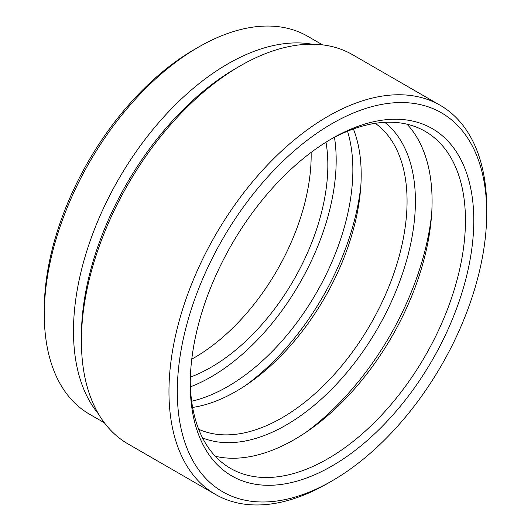 <?xml version="1.0" encoding="UTF-8"?>
<svg xmlns="http://www.w3.org/2000/svg" width="531" height="531" viewBox="0 0 531 531"><rect width="100%" height="100%" fill="white"/><g stroke="black" fill="none" stroke-linecap="round" stroke-linejoin="round"><path stroke-width="0.8" d="M332.008 138.564L332.008 138.558A200.499 115.758 -60 0 1 473.785 220.418A200.499 115.758 -60 0 1 332.008 465.979A200.499 115.758 -60 0 1 190.231 384.125A200.499 115.758 -60 0 1 332.008 138.564A200.499 115.758 -60 0 1 332.008 138.558M190.251 381.689A194.605 112.353 120 0 0 230.54 468.395A194.605 112.353 120 0 0 327.839 458.757A194.605 112.353 120 0 0 454.974 287.271A194.605 112.353 120 0 0 425.139 131.33A194.605 112.353 120 0 0 329.91 139.792M384.743 122.336A182.81 105.543 -60 0 1 403.434 270.81A182.81 105.543 -60 0 1 286.143 425.052A182.81 105.543 -60 0 1 202.55 437.902M198.68 429.247A176.916 102.144 120 0 0 281.974 417.831A176.916 102.144 120 0 0 396.139 266.509A176.916 102.144 120 0 0 375.304 123.318M327.846 483.31A224.679 129.717 -60 0 1 327.839 483.31L332.014 480.907A218.785 126.312 -60 0 1 332.008 480.907A218.785 126.312 -60 0 1 177.308 391.586A218.785 126.312 -60 0 1 332.008 123.637A218.785 126.312 -60 0 1 486.715 212.951A218.785 126.312 -60 0 1 332.014 480.907L327.839 483.316A224.679 129.717 -60 0 1 215.5 494.441A224.679 129.717 -60 0 1 181.058 314.398A224.679 129.717 -60 0 1 327.839 116.408A224.679 129.717 -60 0 1 440.179 105.284A224.679 129.717 -60 0 1 486.715 208.139A224.679 129.717 -60 0 1 486.701 210.568M215.5 494.441L127.931 443.883A224.679 129.717 -60 0 1 81.402 341.028A224.679 129.717 -60 0 1 240.271 65.857L240.271 65.857A224.679 129.717 -60 0 1 352.611 54.726L440.179 105.284M81.402 341.028L81.402 336.216A218.785 126.312 -60 0 1 236.103 68.267A218.785 126.312 -60 0 1 236.103 68.26L240.271 65.857L236.103 68.267M98.554 414.034A218.195 125.973 -60 0 1 92.095 235.572A218.195 125.973 -60 0 1 227.766 63.926A218.195 125.973 -60 0 1 312.069 44.206M104.375 422.795L89.48 414.193A218.195 125.973 -60 0 1 44.285 314.306A218.195 125.973 -60 0 1 198.574 47.08L198.574 47.08A218.195 125.973 -60 0 1 307.668 36.267L322.569 44.869M44.285 314.306L44.285 309.493A212.294 122.568 -60 0 1 194.399 49.483A212.294 122.568 -60 0 1 194.406 49.483L198.567 47.08L194.399 49.483M311.133 152.397A165.121 95.334 -60 0 1 194.406 357.642A165.121 95.334 -60 0 1 191.777 359.122M325.988 142.189A165.121 95.334 -60 0 1 211.086 367.273A165.121 95.334 -60 0 1 190.363 377.096M334.457 137.33A176.916 102.144 -60 0 1 211.086 376.904A176.916 102.144 -60 0 1 190.39 386.86M347.533 131.237A176.916 102.144 -60 0 1 227.766 386.535A176.916 102.144 -60 0 1 191.651 401.23M360.834 185.95A189.886 109.632 -60 0 1 245.687 385.387M353.4 128.973A176.916 102.144 -60 0 1 236.103 391.347A176.916 102.144 -60 0 1 192.627 407.443M431.657 213.993A207.581 119.847 -60 0 1 305.385 432.705M407.018 124.194A194.605 112.353 -60 0 1 416.609 283.302A194.605 112.353 -60 0 1 294.479 439.495A194.605 112.353 -60 0 1 215.301 456.268M486.715 212.951L486.715 208.139"/></g></svg>
